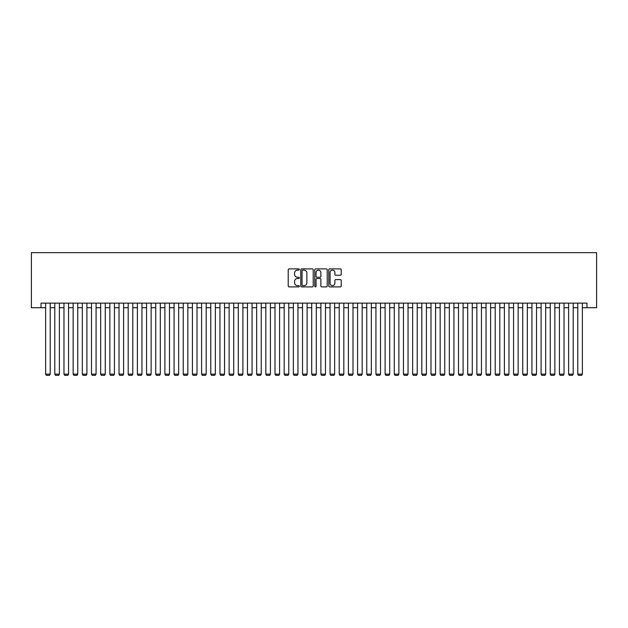 <?xml version="1.0" encoding="UTF-8"?>
<svg xmlns="http://www.w3.org/2000/svg" width="628" height="628" viewBox="0 0 628 628"><rect width="100%" height="100%" fill="white"/><g stroke="black" fill="none" stroke-linecap="round" stroke-linejoin="round"><path stroke-width="0.94" d="M299.321 269.522A0.628 0.628 0 0 0 298.692 268.886L289.123 268.886A0.903 0.903 0 0 0 288.221 269.789L288.221 285.999A0.903 0.903 0 0 0 289.123 286.902L298.692 286.902A0.628 0.628 0 0 0 299.321 286.274A0.628 0.628 0 0 0 298.692 285.638L297.452 285.638A2.881 2.881 0 0 1 294.571 282.757L294.571 281.407A2.881 2.881 0 0 1 297.452 278.526L298.692 278.526A0.628 0.628 0 0 0 299.321 277.898A0.628 0.628 0 0 0 298.692 277.262L297.452 277.262A2.881 2.881 0 0 1 294.571 274.381L294.571 273.031A2.881 2.881 0 0 1 297.452 270.15L298.692 270.15A0.628 0.628 0 0 0 299.321 269.522M340.321 275.237A0.903 0.903 0 0 0 341.224 274.334L341.224 269.789A0.903 0.903 0 0 0 340.321 268.886L329.692 268.886A0.903 0.903 0 0 0 328.789 269.789L328.789 285.999A0.903 0.903 0 0 0 329.692 286.902L340.321 286.902A0.903 0.903 0 0 0 341.224 285.999L341.224 280.504A0.903 0.903 0 0 0 340.321 279.609L335.776 279.609A0.903 0.903 0 0 0 334.873 280.504L334.873 283.228A2.41 2.41 0 0 1 332.463 285.638A2.41 2.41 0 0 1 330.053 283.228L330.053 272.56A2.41 2.41 0 0 1 332.463 270.15A2.41 2.41 0 0 1 334.873 272.56L334.873 274.334A0.903 0.903 0 0 0 335.776 275.237L340.321 275.237M41.032 307.712L41.032 303.128L586.968 303.128L586.968 307.712L596.6 307.712L596.6 252.66L31.4 252.66L31.4 307.712L45.624 307.712M313.215 269.789A0.903 0.903 0 0 0 312.312 268.886L301.683 268.886A0.903 0.903 0 0 0 300.781 269.789L300.781 285.999A0.903 0.903 0 0 0 301.683 286.902L312.312 286.902A0.903 0.903 0 0 0 313.215 285.999L313.215 269.789M315.688 268.886L326.317 268.886A0.903 0.903 0 0 1 327.219 269.789L327.219 285.999A0.903 0.903 0 0 1 326.317 286.902L321.772 286.902A0.903 0.903 0 0 1 320.869 285.999L320.869 279.429A0.903 0.903 0 0 0 319.966 278.526L316.952 278.526A0.903 0.903 0 0 0 316.049 279.429L316.049 286.274A0.628 0.628 0 0 1 315.421 286.902A0.628 0.628 0 0 1 314.785 286.274L314.785 269.789A0.903 0.903 0 0 1 315.688 268.886M50.209 307.712L54.801 307.712M59.385 307.712L63.97 307.712M68.562 307.712L73.146 307.712M77.739 307.712L82.323 307.712M86.907 307.712L91.5 307.712M96.084 307.712L100.676 307.712M105.261 307.712L109.853 307.712M114.437 307.712L119.022 307.712M123.614 307.712L128.198 307.712M132.791 307.712L137.375 307.712M141.959 307.712L146.552 307.712M151.136 307.712L155.728 307.712M160.313 307.712L164.897 307.712M169.489 307.712L174.074 307.712M178.666 307.712L183.25 307.712M187.843 307.712L192.427 307.712M197.011 307.712L201.604 307.712M206.188 307.712L210.78 307.712M215.365 307.712L219.949 307.712M224.541 307.712L229.126 307.712M233.718 307.712L238.302 307.712M242.895 307.712L247.479 307.712M252.064 307.712L256.656 307.712M261.24 307.712L265.832 307.712M270.417 307.712L275.001 307.712M279.593 307.712L284.178 307.712M288.77 307.712L293.355 307.712M297.947 307.712L302.531 307.712M307.116 307.712L311.708 307.712M316.292 307.712L320.884 307.712M325.469 307.712L330.053 307.712M334.646 307.712L339.23 307.712M343.822 307.712L348.407 307.712M352.999 307.712L357.583 307.712M362.168 307.712L366.76 307.712M371.344 307.712L375.937 307.712M380.521 307.712L385.105 307.712M389.698 307.712L394.282 307.712M398.874 307.712L403.459 307.712M408.051 307.712L412.635 307.712M417.22 307.712L421.812 307.712M426.396 307.712L430.989 307.712M435.573 307.712L440.157 307.712M444.75 307.712L449.334 307.712M453.926 307.712L458.511 307.712M463.103 307.712L467.687 307.712M472.272 307.712L476.864 307.712M481.448 307.712L486.041 307.712M490.625 307.712L495.209 307.712M499.802 307.712L504.386 307.712M508.978 307.712L513.563 307.712M518.147 307.712L522.739 307.712M527.324 307.712L531.916 307.712M536.5 307.712L541.093 307.712M545.677 307.712L550.261 307.712M554.854 307.712L559.438 307.712M564.03 307.712L568.615 307.712M573.199 307.712L577.791 307.712M582.376 307.712L586.968 307.712M302.672 270.15A0.628 0.628 0 0 0 302.044 270.778L302.044 285.01A0.628 0.628 0 0 0 302.672 285.638L303.983 285.638A2.881 2.881 0 0 0 306.864 282.757L306.864 273.031A2.881 2.881 0 0 0 303.983 270.15L302.672 270.15M320.869 272.607A2.41 2.41 0 0 0 318.459 270.197A2.41 2.41 0 0 0 316.049 272.607L316.049 276.367A0.903 0.903 0 0 0 316.952 277.262L319.966 277.262A0.903 0.903 0 0 0 320.869 276.367L320.869 272.607M50.209 303.128L50.209 374.147L45.624 374.147L45.624 303.128M50.209 374.147L49.518 375.34L46.307 375.34L45.624 374.147M59.385 303.128L59.385 374.147L54.801 374.147L54.801 303.128M59.385 374.147L58.694 375.34L55.484 375.34L54.801 374.147M68.562 303.128L68.562 374.147L63.97 374.147L63.97 303.128M68.562 374.147L67.871 375.34L64.66 375.34L63.97 374.147M77.739 303.128L77.739 374.147L73.146 374.147L73.146 303.128M77.739 374.147L77.048 375.34L73.837 375.34L73.146 374.147M86.907 303.128L86.907 374.147L82.323 374.147L82.323 303.128M86.907 374.147L86.224 375.34L83.014 375.34L82.323 374.147M96.084 303.128L96.084 374.147L91.5 374.147L91.5 303.128M96.084 374.147L95.401 375.34L92.19 375.34L91.5 374.147M105.261 303.128L105.261 374.147L100.676 374.147L100.676 303.128M105.261 374.147L104.57 375.34L101.359 375.34L100.676 374.147M114.437 303.128L114.437 374.147L109.853 374.147L109.853 303.128M114.437 374.147L113.747 375.34L110.536 375.34L109.853 374.147M123.614 303.128L123.614 374.147L119.022 374.147L119.022 303.128M123.614 374.147L122.923 375.34L119.713 375.34L119.022 374.147M132.791 303.128L132.791 374.147L128.198 374.147L128.198 303.128M132.791 374.147L132.1 375.34L128.889 375.34L128.198 374.147M141.959 303.128L141.959 374.147L137.375 374.147L137.375 303.128M141.959 374.147L141.276 375.34L138.066 375.34L137.375 374.147M151.136 303.128L151.136 374.147L146.552 374.147L146.552 303.128M151.136 374.147L150.453 375.34L147.235 375.34L146.552 374.147M160.313 303.128L160.313 374.147L155.728 374.147L155.728 303.128M160.313 374.147L159.622 375.34L156.411 375.34L155.728 374.147M169.489 303.128L169.489 374.147L164.897 374.147L164.897 303.128M169.489 374.147L168.799 375.34L165.588 375.34L164.897 374.147M178.666 303.128L178.666 374.147L174.074 374.147L174.074 303.128M178.666 374.147L177.975 375.34L174.765 375.34L174.074 374.147M187.843 303.128L187.843 374.147L183.25 374.147L183.25 303.128M187.843 374.147L187.152 375.34L183.941 375.34L183.25 374.147M197.011 303.128L197.011 374.147L192.427 374.147L192.427 303.128M197.011 374.147L196.328 375.34L193.118 375.34L192.427 374.147M206.188 303.128L206.188 374.147L201.604 374.147L201.604 303.128M206.188 374.147L205.505 375.34L202.287 375.34L201.604 374.147M215.365 303.128L215.365 374.147L210.78 374.147L210.78 303.128M215.365 374.147L214.674 375.34L211.463 375.34L210.78 374.147M224.541 303.128L224.541 374.147L219.949 374.147L219.949 303.128M224.541 374.147L223.851 375.34L220.64 375.34L219.949 374.147M233.718 303.128L233.718 374.147L229.126 374.147L229.126 303.128M233.718 374.147L233.027 375.34L229.817 375.34L229.126 374.147M242.895 303.128L242.895 374.147L238.302 374.147L238.302 303.128M242.895 374.147L242.204 375.34L238.993 375.34L238.302 374.147M252.064 303.128L252.064 374.147L247.479 374.147L247.479 303.128M252.064 374.147L251.381 375.34L248.17 375.34L247.479 374.147M261.24 303.128L261.24 374.147L256.656 374.147L256.656 303.128M261.24 374.147L260.557 375.34L257.339 375.34L256.656 374.147M270.417 303.128L270.417 374.147L265.832 374.147L265.832 303.128M270.417 374.147L269.726 375.34L266.515 375.34L265.832 374.147M279.593 303.128L279.593 374.147L275.001 374.147L275.001 303.128M279.593 374.147L278.903 375.34L275.692 375.34L275.001 374.147M288.77 303.128L288.77 374.147L284.178 374.147L284.178 303.128M288.77 374.147L288.079 375.34L284.869 375.34L284.178 374.147M297.947 303.128L297.947 374.147L293.355 374.147L293.355 303.128M297.947 374.147L297.256 375.34L294.045 375.34L293.355 374.147M307.116 303.128L307.116 374.147L302.531 374.147L302.531 303.128M307.116 374.147L306.433 375.34L303.222 375.34L302.531 374.147M316.292 303.128L316.292 374.147L311.708 374.147L311.708 303.128M316.292 374.147L315.609 375.34L312.391 375.34L311.708 374.147M325.469 303.128L325.469 374.147L320.884 374.147L320.884 303.128M325.469 374.147L324.778 375.34L321.567 375.34L320.884 374.147M334.646 303.128L334.646 374.147L330.053 374.147L330.053 303.128M334.646 374.147L333.955 375.34L330.744 375.34L330.053 374.147M343.822 303.128L343.822 374.147L339.23 374.147L339.23 303.128M343.822 374.147L343.131 375.34L339.921 375.34L339.23 374.147M352.999 303.128L352.999 374.147L348.407 374.147L348.407 303.128M352.999 374.147L352.308 375.34L349.097 375.34L348.407 374.147M362.168 303.128L362.168 374.147L357.583 374.147L357.583 303.128M362.168 374.147L361.485 375.34L358.274 375.34L357.583 374.147M371.344 303.128L371.344 374.147L366.76 374.147L366.76 303.128M371.344 374.147L370.661 375.34L367.443 375.34L366.76 374.147M380.521 303.128L380.521 374.147L375.937 374.147L375.937 303.128M380.521 374.147L379.83 375.34L376.619 375.34L375.937 374.147M389.698 303.128L389.698 374.147L385.105 374.147L385.105 303.128M389.698 374.147L389.007 375.34L385.796 375.34L385.105 374.147M398.874 303.128L398.874 374.147L394.282 374.147L394.282 303.128M398.874 374.147L398.183 375.34L394.973 375.34L394.282 374.147M408.051 303.128L408.051 374.147L403.459 374.147L403.459 303.128M408.051 374.147L407.36 375.34L404.149 375.34L403.459 374.147M417.22 303.128L417.22 374.147L412.635 374.147L412.635 303.128M417.22 374.147L416.537 375.34L413.326 375.34L412.635 374.147M426.396 303.128L426.396 374.147L421.812 374.147L421.812 303.128M426.396 374.147L425.713 375.34L422.495 375.34L421.812 374.147M435.573 303.128L435.573 374.147L430.989 374.147L430.989 303.128M435.573 374.147L434.882 375.34L431.671 375.34L430.989 374.147M444.75 303.128L444.75 374.147L440.157 374.147L440.157 303.128M444.75 374.147L444.059 375.34L440.848 375.34L440.157 374.147M453.926 303.128L453.926 374.147L449.334 374.147L449.334 303.128M453.926 374.147L453.235 375.34L450.025 375.34L449.334 374.147M463.103 303.128L463.103 374.147L458.511 374.147L458.511 303.128M463.103 374.147L462.412 375.34L459.201 375.34L458.511 374.147M472.272 303.128L472.272 374.147L467.687 374.147L467.687 303.128M472.272 374.147L471.589 375.34L468.378 375.34L467.687 374.147M481.448 303.128L481.448 374.147L476.864 374.147L476.864 303.128M481.448 374.147L480.765 375.34L477.547 375.34L476.864 374.147M490.625 303.128L490.625 374.147L486.041 374.147L486.041 303.128M490.625 374.147L489.934 375.34L486.724 375.34L486.041 374.147M499.802 303.128L499.802 374.147L495.209 374.147L495.209 303.128M499.802 374.147L499.111 375.34L495.9 375.34L495.209 374.147M508.978 303.128L508.978 374.147L504.386 374.147L504.386 303.128M508.978 374.147L508.288 375.34L505.077 375.34L504.386 374.147M518.147 303.128L518.147 374.147L513.563 374.147L513.563 303.128M518.147 374.147L517.464 375.34L514.254 375.34L513.563 374.147M527.324 303.128L527.324 374.147L522.739 374.147L522.739 303.128M527.324 374.147L526.641 375.34L523.43 375.34L522.739 374.147M536.5 303.128L536.5 374.147L531.916 374.147L531.916 303.128M536.5 374.147L535.81 375.34L532.599 375.34L531.916 374.147M545.677 303.128L545.677 374.147L541.093 374.147L541.093 303.128M545.677 374.147L544.986 375.34L541.776 375.34L541.093 374.147M554.854 303.128L554.854 374.147L550.261 374.147L550.261 303.128M554.854 374.147L554.163 375.34L550.952 375.34L550.261 374.147M564.03 303.128L564.03 374.147L559.438 374.147L559.438 303.128M564.03 374.147L563.34 375.34L560.129 375.34L559.438 374.147M573.199 303.128L573.199 374.147L568.615 374.147L568.615 303.128M573.199 374.147L572.516 375.34L569.306 375.34L568.615 374.147M582.376 303.128L582.376 374.147L577.791 374.147L577.791 303.128M582.376 374.147L581.693 375.34L578.482 375.34L577.791 374.147"/></g></svg>
